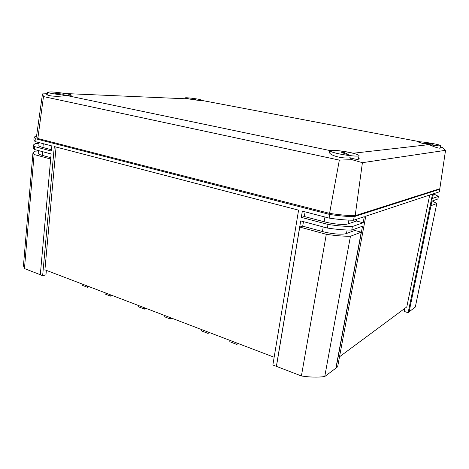 <?xml version="1.0" encoding="UTF-8"?>
<svg xmlns="http://www.w3.org/2000/svg" width="469" height="469" viewBox="0 0 469 469"><rect width="100%" height="100%" fill="white"/><g stroke="black" fill="none" stroke-linecap="round" stroke-linejoin="round"><path stroke-width="0.7" d="M339.509 356.798L406.787 306.937L429.721 195.01M274.154 357.243L44.918 269.816L56.069 147.032M301.303 217.352L328.007 224.434C337.17 225.806 345.295 226.504 352.401 226.515L363.164 222.746L356.51 221.034L348.233 223.824C344.733 225.143 333.031 224.153 324.132 221.749L304.334 216.52L301.303 217.352L302.347 211.132L329.121 218.103C338.301 219.474 346.439 220.19 353.55 220.248L354.206 216.655L439.916 189.2L439.377 191.815L433.426 193.785L432.465 198.463L438.427 196.376L437.888 198.979L431.914 201.137L409.085 311.961L408.147 312.688L432.547 194.078L365.779 216.197L337.639 366.817L324.741 376.537C317.841 377.475 310.056 377.287 301.397 375.974L272.864 364.993L298.583 210.153L54.304 146.568L42.644 275.69L45.962 274.846L46.372 270.373M404.794 308.414L404.172 311.439L408.147 312.688M209.584 332.621L207.96 333.389L201.295 330.838L201.482 329.525M208.148 332.07L207.96 333.389M89.262 286.729L87.41 287.274L82.011 285.211L82.134 284.009M87.533 286.067L87.41 287.274M146.252 308.467L144.499 309.112L138.519 306.826L138.672 305.571M144.651 307.852L144.499 309.112M430.97 205.703L436.803 203.493L415.305 307.054L409.12 311.797M42.644 275.69L40.305 274.781L51.127 153.967L34.384 149.476L34.624 146.598L51.385 151.047L51.842 145.929L35.052 141.556L35.292 138.672L329.76 214.474C338.946 215.846 347.095 216.572 354.206 216.655M40.311 274.717L24.458 268.567L23.462 265.636L32.947 152.806L34.096 154.494L50.67 159.02M39.05 143.303L35.404 143.45L33.457 144.985L34.624 146.598M36.611 135.711L34.114 137.147L35.292 138.672M328.007 224.434L327.374 228.045L300.711 220.893L276.376 366.353M329.121 218.103L329.76 214.474M353.55 220.248L364.296 216.69L363.164 222.746M352.401 226.515L351.744 230.086L362.519 226.193L336.091 368.007M50.793 157.69L42.263 155.368C39.554 154.618 38.194 153.914 38.2 153.263L38.429 150.561M335.933 367.948L361.236 232.173L354.775 230.461L346.474 233.503C342.962 234.934 331.284 233.99 322.432 231.522L302.71 226.164L303.472 221.638M276.458 366.301L299.755 227.055L326.301 234.301C335.358 235.661 343.408 236.312 350.449 236.265L361.236 232.173M302.71 226.164L299.755 227.055M354.775 230.461L355.062 228.89M304.334 216.52L305.12 211.853M356.51 221.034L356.856 219.152M301.397 375.974L326.301 234.301M324.741 376.537L350.449 236.265M24.458 268.567L34.096 154.494M38.394 150.977L34.882 151.165L32.947 152.806M436.803 203.493L432.318 200.99M439.916 189.2L439.441 188.866M51.502 149.758L42.949 147.501C40.228 146.768 38.868 146.094 38.863 145.484L39.109 142.617M34.114 137.147L33.874 140.002L35.052 141.556M438.427 196.376L433.432 193.779M327.374 228.045C336.525 229.417 344.645 230.097 351.744 230.086M33.457 144.985L33.217 147.829L34.384 149.476M172.023 318.293L170.317 318.99L170.487 317.706M164.226 315.32L164.062 316.598L170.317 318.99M112.49 295.587L110.672 296.173L110.807 294.948M105.179 292.797L105.044 294.022L110.672 296.173M238.334 343.584L236.775 344.416L236.98 343.068M229.992 340.4L229.792 341.743L236.775 344.416M358.732 157.402L359.19 158.61L358.076 159.296C356.475 159.478 353.825 158.968 350.12 157.766C342.018 159.038 327.649 154.963 329.455 151.469L329.824 150.526L65.719 95.313L71.394 95.154C71.282 94.761 69.371 94.228 65.66 93.56L65.467 93.583M65.719 95.313C59.205 97.247 45.13 96.069 46.736 93.718L42.491 93.923L43.488 96.567L339.339 160.105L351.973 159.665L362.408 162.679L445.55 150.326L442.373 147.565L440.244 146.82M47.275 93.988L46.736 93.659M65.66 93.56L188.784 98.918C194.776 99.973 199.407 100.53 202.678 100.589L419.907 141.761L418.442 141.949C418.928 142.553 422.469 143.45 429.059 144.628C434.529 147.032 438.21 148.222 440.098 148.198L440.514 147.952L440.151 147.26M429.059 144.628L353.304 153.228C345.893 151.417 334.344 149.922 330.827 150.326L329.824 150.526M353.597 153.404L353.304 153.228M350.12 157.766L351.973 159.665M339.339 160.105L329.56 213.366C339.269 214.861 347.81 215.623 355.185 215.67L439.811 188.749L445.55 150.326M42.462 94.076L36.453 136.837L37.837 138.502L43.488 96.567M329.56 213.366L37.837 138.502M355.185 215.67L362.408 162.679M189.089 98.936C194.506 99.985 203.095 100.882 202.848 100.384L199.014 99.328C193.65 98.297 185.155 97.4 185.343 97.898L189.089 98.936M192.56 98.678L195.667 99.598L192.56 98.678M194.248 99.416L194.313 98.9M350.103 152.607C341.291 150.742 330.211 149.769 330.299 150.901C330.452 151.628 333.348 152.607 338.999 153.832C347.934 155.755 359.254 156.734 359.061 155.597C358.838 154.834 355.848 153.838 350.103 152.607M348.35 154.389L343.713 152.361L341.004 152.05L345.6 154.072L348.35 154.389M343.566 153.181L343.713 152.361M419.45 141.884L419.005 142.037C418.155 142.857 437.46 146.305 440.11 145.795L440.485 145.648C441.136 144.792 422.346 141.439 419.45 141.884M433.133 144.141L425.201 143.174L433.092 144.341M67.507 95.342L70.784 95.072C71.27 94.292 57.769 92.141 50.939 91.906L47.433 92.164C46.847 92.938 60.841 95.154 67.507 95.342M54.211 93.102L64.101 94.322L54.211 93.102M42.263 155.368L42.585 151.675M322.432 231.522L323.229 226.932M346.474 233.503L347.107 230.003M324.132 221.749L324.958 217.018M348.233 223.824L348.907 220.125M42.949 147.501L43.277 143.702M185.343 97.898L185.261 98.519M330.299 150.901L329.918 153.123M359.061 155.597L358.398 159.237M440.485 145.648L439.957 148.21M70.784 95.072L70.755 95.395M47.433 92.164L47.217 94.644"/></g></svg>
